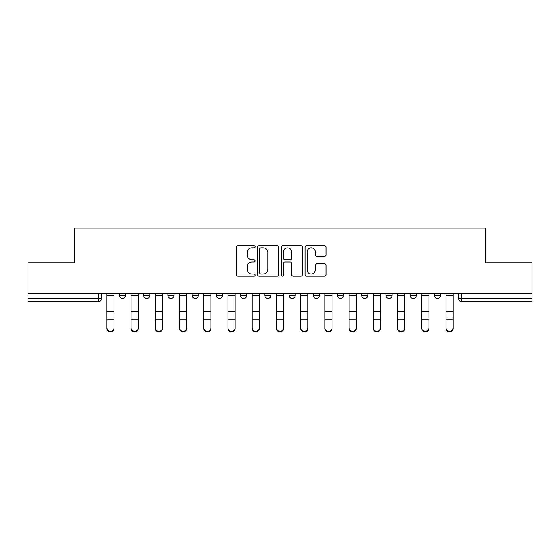 <?xml version="1.0" encoding="UTF-8"?>
<svg xmlns="http://www.w3.org/2000/svg" width="560" height="560" viewBox="0 0 560 560"><rect width="100%" height="100%" fill="white"/><g stroke="black" fill="none" stroke-linecap="round" stroke-linejoin="round"><path stroke-width="0.84" d="M255.157 246.729A1.064 1.064 0 0 0 254.093 245.658L237.895 245.658A1.526 1.526 0 0 0 236.376 247.184L236.376 274.617A1.526 1.526 0 0 0 237.895 276.143L254.093 276.143A1.064 1.064 0 0 0 255.157 275.079A1.064 1.064 0 0 0 254.093 274.008L251.993 274.008A4.879 4.879 0 0 1 247.121 269.129L247.121 266.847A4.879 4.879 0 0 1 251.993 261.968L254.093 261.968A1.064 1.064 0 0 0 255.157 260.904A1.064 1.064 0 0 0 254.093 259.833L251.993 259.833A4.879 4.879 0 0 1 247.121 254.961L247.121 252.672A4.879 4.879 0 0 1 251.993 247.793L254.093 247.793A1.064 1.064 0 0 0 255.157 246.729M385.896 293.664L385.896 295.372L392.105 295.372A3.108 3.108 0 0 1 388.997 298.48A3.108 3.108 0 0 1 385.896 295.372L385.896 293.664M337.449 293.664L337.449 295.372L343.658 295.372A3.108 3.108 0 0 1 340.557 298.48A3.108 3.108 0 0 1 337.449 295.372L337.449 293.664M313.229 293.664L313.229 295.372L319.438 295.372A3.108 3.108 0 0 1 316.33 298.48A3.108 3.108 0 0 1 313.229 295.372L313.229 293.664M289.009 293.664L289.009 295.372L295.218 295.372A3.108 3.108 0 0 1 292.11 298.48A3.108 3.108 0 0 1 289.009 295.372L289.009 293.664M264.782 293.664L264.782 295.372L270.991 295.372A3.108 3.108 0 0 1 267.89 298.48A3.108 3.108 0 0 1 264.782 295.372L264.782 293.664M240.562 293.664L240.562 295.372L246.771 295.372A3.108 3.108 0 0 1 243.67 298.48A3.108 3.108 0 0 1 240.562 295.372L240.562 293.664M216.342 295.372L216.342 293.664L216.342 295.372A3.108 3.108 0 0 0 219.443 298.48A3.108 3.108 0 0 1 216.342 295.372L222.551 295.372A3.108 3.108 0 0 1 219.443 298.48A3.108 3.108 0 0 0 222.551 295.372A3.108 3.108 0 0 1 219.443 298.48M192.115 295.372L192.115 293.664L192.115 295.372A3.108 3.108 0 0 0 195.223 298.48A3.108 3.108 0 0 1 192.115 295.372L198.331 295.372A3.108 3.108 0 0 1 195.223 298.48M167.895 295.372L167.895 293.664L167.895 295.372A3.108 3.108 0 0 0 171.003 298.48A3.108 3.108 0 0 1 167.895 295.372L174.104 295.372A3.108 3.108 0 0 1 171.003 298.48M324.541 256.403A1.526 1.526 0 0 0 326.067 254.884L326.067 247.184A1.526 1.526 0 0 0 324.541 245.658L306.558 245.658A1.526 1.526 0 0 0 305.032 247.184L305.032 274.617A1.526 1.526 0 0 0 306.558 276.143L324.541 276.143A1.526 1.526 0 0 0 326.067 274.617L326.067 265.321A1.526 1.526 0 0 0 324.541 263.795L316.841 263.795A1.526 1.526 0 0 0 315.322 265.321L315.322 269.934A4.074 4.074 0 0 1 311.241 274.008A4.074 4.074 0 0 1 307.167 269.934L307.167 251.874A4.074 4.074 0 0 1 311.241 247.793A4.074 4.074 0 0 1 315.322 251.874L315.322 254.884A1.526 1.526 0 0 0 316.841 256.403L324.541 256.403M28 293.664L28 262.766L74.27 262.766L74.27 228.137L485.73 228.137L485.73 262.766L532 262.766L532 293.664L28 293.664L28 298.48L101.444 298.48L101.444 293.664M278.663 247.184A1.526 1.526 0 0 0 277.144 245.658L259.161 245.658A1.526 1.526 0 0 0 257.635 247.184L257.635 274.617A1.526 1.526 0 0 0 259.161 276.143L277.144 276.143A1.526 1.526 0 0 0 278.663 274.617L278.663 247.184M282.856 245.658L300.839 245.658A1.526 1.526 0 0 1 302.365 247.184L302.365 274.617A1.526 1.526 0 0 1 300.839 276.143L293.146 276.143A1.526 1.526 0 0 1 291.62 274.617L291.62 263.494A1.526 1.526 0 0 0 290.094 261.968L284.991 261.968A1.526 1.526 0 0 0 283.465 263.494L283.465 275.079A1.064 1.064 0 0 1 282.401 276.143A1.064 1.064 0 0 1 281.337 275.079L281.337 247.184A1.526 1.526 0 0 1 282.856 245.658M458.556 293.664L458.556 298.48L532 298.48L532 301.581L461.664 301.581A3.108 3.108 0 0 1 458.556 298.48M532 293.664L532 298.48M98.336 293.664L98.336 301.581A3.108 3.108 0 0 0 101.444 298.48A3.108 3.108 0 0 1 98.336 301.581L28 301.581L28 298.48M440.545 293.664L440.545 295.372A3.108 3.108 0 0 1 437.444 298.48A3.108 3.108 0 0 1 434.336 295.372A3.108 3.108 0 0 0 437.444 298.48M434.336 293.664L434.336 295.372L440.545 295.372M416.325 293.664L416.325 295.372A3.108 3.108 0 0 1 413.217 298.48A3.108 3.108 0 0 1 410.116 295.372L416.325 295.372M410.116 293.664L410.116 295.372M392.105 293.664L392.105 295.372M367.885 293.664L367.885 295.372A3.108 3.108 0 0 1 364.777 298.48A3.108 3.108 0 0 1 361.669 295.372L367.885 295.372M361.669 293.664L361.669 295.372M343.658 293.664L343.658 295.372M319.438 293.664L319.438 295.372M295.218 293.664L295.218 295.372L295.218 293.664M270.991 293.664L270.991 295.372A3.108 3.108 0 0 1 267.89 298.48A3.108 3.108 0 0 0 270.991 295.372M246.771 293.664L246.771 295.372A3.108 3.108 0 0 1 243.67 298.48A3.108 3.108 0 0 0 246.771 295.372L246.771 293.664M222.551 293.664L222.551 295.372M198.331 293.664L198.331 295.372L198.331 293.664M174.104 293.664L174.104 295.372L174.104 293.664M143.675 293.664L143.675 295.372L149.884 295.372L149.884 293.664L149.884 295.372A3.108 3.108 0 0 1 146.783 298.48A3.108 3.108 0 0 1 143.675 295.372A3.108 3.108 0 0 0 146.783 298.48A3.108 3.108 0 0 0 149.884 295.372A3.108 3.108 0 0 1 146.783 298.48M119.455 293.664L119.455 295.372L125.664 295.372L125.664 293.664L125.664 295.372A3.108 3.108 0 0 1 122.556 298.48A3.108 3.108 0 0 1 119.455 295.372A3.108 3.108 0 0 0 122.556 298.48A3.108 3.108 0 0 0 125.664 295.372A3.108 3.108 0 0 1 122.556 298.48M260.834 247.793A1.064 1.064 0 0 0 259.77 248.864L259.77 272.944A1.064 1.064 0 0 0 260.834 274.008L263.046 274.008A4.879 4.879 0 0 0 267.925 269.129L267.925 252.672A4.879 4.879 0 0 0 263.046 247.793L260.834 247.793M291.62 251.951A4.074 4.074 0 0 0 287.546 247.87A4.074 4.074 0 0 0 283.465 251.951L283.465 258.314A1.526 1.526 0 0 0 284.991 259.833L290.094 259.833A1.526 1.526 0 0 0 291.62 258.314L291.62 251.951M106.876 328.447L106.876 327.852A3.57 3.409 0 0 0 110.446 331.261A3.57 3.409 0 0 0 114.016 327.852L114.016 328.447A3.57 3.409 180 0 1 110.446 331.863A3.57 3.409 180 0 1 106.876 328.447L106.876 319.795M106.876 293.664L106.876 327.852M114.016 293.664L114.016 327.852M131.096 328.447L131.096 327.852A3.57 3.409 0 0 0 134.666 331.261A3.57 3.409 0 0 0 138.243 327.852L138.243 328.447A3.57 3.409 180 0 1 134.666 331.863A3.57 3.409 180 0 1 131.096 328.447L131.096 319.795M155.323 328.447L155.323 327.852A3.57 3.409 0 0 0 158.893 331.261A3.57 3.409 0 0 0 162.463 327.852L162.463 328.447A3.57 3.409 180 0 1 158.893 331.863A3.57 3.409 180 0 1 155.323 328.447L155.323 319.795M179.543 328.447L179.543 327.852A3.57 3.409 0 0 0 183.113 331.261A3.57 3.409 0 0 0 186.683 327.852L186.683 328.447A3.57 3.409 180 0 1 183.113 331.863A3.57 3.409 180 0 1 179.543 328.447L179.543 319.795M131.096 293.664L131.096 327.852M138.243 293.664L138.243 327.852M155.323 293.664L155.323 327.852M162.463 293.664L162.463 327.852M179.543 293.664L179.543 327.852M186.683 293.664L186.683 327.852M203.763 328.447L203.763 327.852A3.57 3.409 0 0 0 207.333 331.261A3.57 3.409 0 0 0 210.903 327.852L210.903 328.447A3.57 3.409 180 0 1 207.333 331.863A3.57 3.409 180 0 1 203.763 328.447L203.763 319.795M227.983 328.447L227.983 327.852A3.57 3.409 0 0 0 231.553 331.261A3.57 3.409 0 0 0 235.13 327.852L235.13 328.447A3.57 3.409 180 0 1 231.553 331.863A3.57 3.409 180 0 1 227.983 328.447L227.983 319.795M203.763 293.664L203.763 327.852M210.903 293.664L210.903 327.852M227.983 293.664L227.983 327.852M235.13 293.664L235.13 327.852M252.21 328.447L252.21 327.852A3.57 3.409 0 0 0 255.78 331.261A3.57 3.409 0 0 0 259.35 327.852L259.35 328.447A3.57 3.409 180 0 1 255.78 331.863A3.57 3.409 180 0 1 252.21 328.447L252.21 319.795M276.43 328.447L276.43 327.852A3.57 3.409 0 0 0 280 331.261A3.57 3.409 0 0 0 283.57 327.852L283.57 328.447A3.57 3.409 180 0 1 280 331.863A3.57 3.409 180 0 1 276.43 328.447L276.43 319.795M300.65 328.447L300.65 327.852A3.57 3.409 0 0 0 304.22 331.261A3.57 3.409 0 0 0 307.79 327.852L307.79 328.447A3.57 3.409 180 0 1 304.22 331.863A3.57 3.409 180 0 1 300.65 328.447L300.65 319.795M324.87 328.447L324.87 327.852A3.57 3.409 0 0 0 328.447 331.261A3.57 3.409 0 0 0 332.017 327.852L332.017 328.447A3.57 3.409 180 0 1 328.447 331.863A3.57 3.409 180 0 1 324.87 328.447L324.87 319.795M349.097 328.447L349.097 327.852A3.57 3.409 0 0 0 352.667 331.261A3.57 3.409 0 0 0 356.237 327.852L356.237 328.447A3.57 3.409 180 0 1 352.667 331.863A3.57 3.409 180 0 1 349.097 328.447L349.097 319.795M373.317 328.447L373.317 327.852A3.57 3.409 0 0 0 376.887 331.261A3.57 3.409 0 0 0 380.457 327.852L380.457 328.447A3.57 3.409 180 0 1 376.887 331.863A3.57 3.409 180 0 1 373.317 328.447L373.317 319.795M397.537 328.447L397.537 327.852A3.57 3.409 0 0 0 401.107 331.261A3.57 3.409 0 0 0 404.677 327.852L404.677 328.447A3.57 3.409 180 0 1 401.107 331.863A3.57 3.409 180 0 1 397.537 328.447L397.537 319.795M421.757 328.447L421.757 327.852A3.57 3.409 0 0 0 425.334 331.261A3.57 3.409 0 0 0 428.904 327.852L428.904 328.447A3.57 3.409 180 0 1 425.334 331.863A3.57 3.409 180 0 1 421.757 328.447L421.757 319.795M252.21 293.664L252.21 327.852M259.35 293.664L259.35 327.852M276.43 293.664L276.43 327.852M283.57 293.664L283.57 327.852M300.65 293.664L300.65 327.852M307.79 293.664L307.79 327.852M324.87 293.664L324.87 327.852M332.017 293.664L332.017 327.852M349.097 293.664L349.097 327.852M356.237 293.664L356.237 327.852M373.317 293.664L373.317 327.852M380.457 293.664L380.457 327.852M397.537 293.664L397.537 327.852M404.677 293.664L404.677 327.852M421.757 293.664L421.757 327.852M428.904 293.664L428.904 327.852M445.984 328.447L445.984 327.852A3.57 3.409 0 0 0 449.554 331.261A3.57 3.409 0 0 0 453.124 327.852L453.124 328.447A3.57 3.409 180 0 1 449.554 331.863A3.57 3.409 180 0 1 445.984 328.447L445.984 319.795M445.984 293.664L445.984 327.852M453.124 293.664L453.124 327.852M461.664 293.664L461.664 301.581M114.016 295.61L106.876 295.61M114.016 311.507L106.876 311.507M114.016 319.193L106.876 319.193M138.243 295.61L131.096 295.61M138.243 311.507L131.096 311.507M138.243 319.193L131.096 319.193M162.463 295.61L155.323 295.61M162.463 311.507L155.323 311.507M162.463 319.193L155.323 319.193M186.683 295.61L179.543 295.61M186.683 311.507L179.543 311.507M186.683 319.193L179.543 319.193M210.903 295.61L203.763 295.61M210.903 311.507L203.763 311.507M210.903 319.193L203.763 319.193M235.13 295.61L227.983 295.61M235.13 311.507L227.983 311.507M235.13 319.193L227.983 319.193M259.35 295.61L252.21 295.61M259.35 311.507L252.21 311.507M259.35 319.193L252.21 319.193M283.57 295.61L276.43 295.61M283.57 311.507L276.43 311.507M283.57 319.193L276.43 319.193M307.79 295.61L300.65 295.61M307.79 311.507L300.65 311.507M307.79 319.193L300.65 319.193M332.017 295.61L324.87 295.61M332.017 311.507L324.87 311.507M332.017 319.193L324.87 319.193M356.237 295.61L349.097 295.61M356.237 311.507L349.097 311.507M356.237 319.193L349.097 319.193M380.457 295.61L373.317 295.61M380.457 311.507L373.317 311.507M380.457 319.193L373.317 319.193M404.677 295.61L397.537 295.61M404.677 311.507L397.537 311.507M404.677 319.193L397.537 319.193M428.904 295.61L421.757 295.61M428.904 311.507L421.757 311.507M428.904 319.193L421.757 319.193M453.124 295.61L445.984 295.61M453.124 311.507L445.984 311.507M453.124 319.193L445.984 319.193"/></g></svg>
